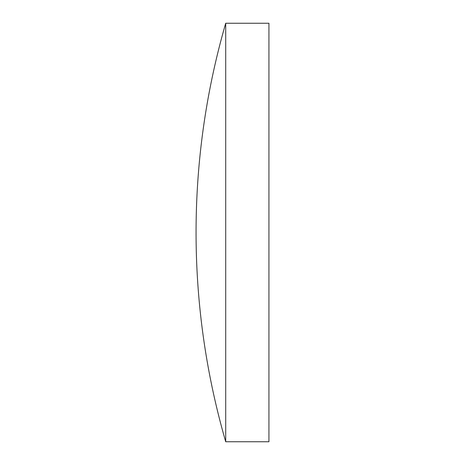 <?xml version="1.0" encoding="UTF-8"?>
<svg xmlns="http://www.w3.org/2000/svg" width="465" height="465" viewBox="0 0 465 465"><rect width="100%" height="100%" fill="white"/><g stroke="black" fill="none" stroke-linecap="round" stroke-linejoin="round"><path stroke-width="0.7" d="M225.711 441.75L268.933 441.75L268.933 23.25L225.711 23.25A753.3 753.3 0 0 0 225.711 441.75L225.711 23.25"/></g></svg>
